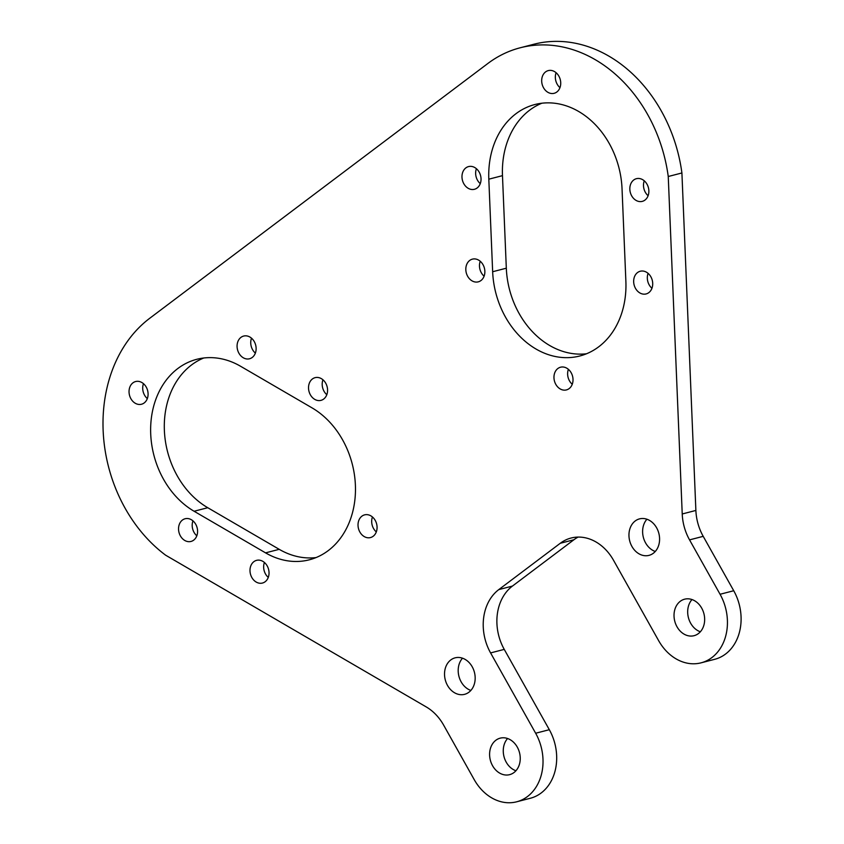 <?xml version="1.0" encoding="UTF-8"?>
<svg xmlns="http://www.w3.org/2000/svg" width="844" height="844" viewBox="0 0 844 844"><rect width="100%" height="100%" fill="white"/><g stroke="black" fill="none" stroke-linecap="round" stroke-linejoin="round"><path stroke-width="1.27" d="M180.384 535.887A11.721 9.358 -104.5 0 0 190.997 541.447A11.721 9.358 -104.5 0 0 195.745 524.303A11.721 9.358 -104.5 0 0 185.131 518.743A11.721 9.358 -104.5 0 0 180.384 535.887M192.959 520.864A11.721 9.358 -104.5 0 0 194.036 532.353A11.721 9.358 -104.5 0 0 196.821 535.792M571.177 372.774A11.721 9.358 75.5 0 1 566.419 389.917A11.721 9.358 75.5 0 1 555.806 384.358A11.721 9.358 75.5 0 1 560.553 367.214A11.721 9.358 75.5 0 1 571.177 372.774M572.253 384.263A11.721 9.358 75.5 0 1 569.468 380.823A11.721 9.358 75.5 0 1 568.392 369.334M558.886 76.16A11.721 9.358 75.5 0 1 554.139 93.304A11.721 9.358 75.5 0 1 543.525 87.744A11.721 9.358 75.5 0 1 548.273 70.601A11.721 9.358 75.5 0 1 558.886 76.16M559.962 87.649A11.721 9.358 75.5 0 1 557.188 84.21A11.721 9.358 75.5 0 1 556.101 72.721M650.872 276.8A11.721 9.358 75.5 0 1 646.124 293.934A11.721 9.358 75.5 0 1 635.5 288.374A11.721 9.358 75.5 0 1 640.248 271.24A11.721 9.358 75.5 0 1 650.872 276.8M651.948 288.279A11.721 9.358 75.5 0 1 649.163 284.839A11.721 9.358 75.5 0 1 648.086 273.361M251.828 577.486A11.721 9.358 -104.5 0 0 262.452 583.046A11.721 9.358 -104.5 0 0 267.2 565.913A11.721 9.358 -104.5 0 0 256.576 560.353A11.721 9.358 -104.5 0 0 251.828 577.486M264.415 562.473A11.721 9.358 -104.5 0 0 265.491 573.952A11.721 9.358 -104.5 0 0 268.276 577.391M359.861 532.005A11.721 9.358 -104.5 0 0 370.484 537.565A11.721 9.358 -104.5 0 0 375.232 520.421A11.721 9.358 -104.5 0 0 364.619 514.861A11.721 9.358 -104.5 0 0 359.861 532.005M372.447 516.982A11.721 9.358 -104.5 0 0 373.523 528.471A11.721 9.358 -104.5 0 0 376.308 531.91M310.37 394.802A11.721 9.358 -104.5 0 0 320.984 400.362A11.721 9.358 -104.5 0 0 325.731 383.218A11.721 9.358 -104.5 0 0 315.118 377.658A11.721 9.358 -104.5 0 0 310.37 394.802M322.957 379.779A11.721 9.358 -104.5 0 0 324.033 391.268A11.721 9.358 -104.5 0 0 326.807 394.707M130.883 398.684A11.721 9.358 -104.5 0 0 141.497 404.244A11.721 9.358 -104.5 0 0 146.244 387.101A11.721 9.358 -104.5 0 0 135.631 381.541A11.721 9.358 -104.5 0 0 130.883 398.684M143.469 383.661A11.721 9.358 -104.5 0 0 144.546 395.15A11.721 9.358 -104.5 0 0 147.32 398.59M238.915 353.203A11.721 9.358 -104.5 0 0 249.539 358.763A11.721 9.358 -104.5 0 0 254.287 341.62A11.721 9.358 -104.5 0 0 243.663 336.06A11.721 9.358 -104.5 0 0 238.915 353.203M251.501 338.18A11.721 9.358 -104.5 0 0 252.578 349.669A11.721 9.358 -104.5 0 0 255.363 353.108M467.66 276.283A11.721 9.358 -104.5 0 0 478.274 281.843A11.721 9.358 -104.5 0 0 483.021 264.7A11.721 9.358 -104.5 0 0 472.408 259.14A11.721 9.358 -104.5 0 0 467.66 276.283M480.236 261.26A11.721 9.358 -104.5 0 0 481.323 272.749A11.721 9.358 -104.5 0 0 484.097 276.178M463.82 183.728A11.721 9.358 -104.5 0 0 474.444 189.288A11.721 9.358 -104.5 0 0 479.192 172.144A11.721 9.358 -104.5 0 0 468.568 166.584A11.721 9.358 -104.5 0 0 463.82 183.728M476.406 168.705A11.721 9.358 -104.5 0 0 477.482 180.194A11.721 9.358 -104.5 0 0 480.268 183.633M647.031 184.245A11.721 9.358 75.5 0 1 642.284 201.378A11.721 9.358 75.5 0 1 631.671 195.819A11.721 9.358 75.5 0 1 636.418 178.685A11.721 9.358 75.5 0 1 647.031 184.245M648.118 195.724A11.721 9.358 75.5 0 1 645.333 192.284A11.721 9.358 75.5 0 1 644.257 180.806M342.569 439.819A82.068 65.537 -104.5 0 0 312.016 407.852L240.561 366.254A82.068 65.537 -104.5 0 0 196.779 359.301A82.068 65.537 -104.5 0 0 150.643 428.172A82.068 65.537 -104.5 0 0 194.099 511.253L265.554 552.862A82.068 65.537 -104.5 0 0 309.337 559.804A82.068 65.537 -104.5 0 0 342.569 439.819M609.22 143.448A82.068 65.537 -104.5 0 0 534.874 104.529A82.068 65.537 -104.5 0 0 488.813 179.181L492.653 271.736A82.068 65.537 -104.5 0 0 579.817 355.989A82.068 65.537 -104.5 0 0 625.879 281.337L622.039 188.782A82.068 65.537 -104.5 0 0 609.22 143.448M586.527 353.763A82.068 65.537 75.5 0 1 506.316 268.202L502.475 175.647A82.068 65.537 75.5 0 1 541.827 103.232M520.199 47.781L533.851 44.247A140.684 112.357 75.5 0 1 661.306 110.965A140.684 112.357 75.5 0 1 681.91 172.967L668.248 176.501A140.684 112.357 -104.5 0 0 647.643 114.499A140.684 112.357 -104.5 0 0 520.199 47.781A140.684 112.357 -104.5 0 0 487.821 63.511L149.726 318.283A140.684 112.357 -104.5 0 0 165.667 555.215L426.199 706.903A46.895 37.453 75.5 0 1 443.659 725.165L474.18 779.561A46.895 37.453 -104.5 0 0 516.665 801.8A46.895 37.453 -104.5 0 0 535.655 733.236L490.586 652.918A46.895 37.453 75.5 0 1 498.783 589.608L560.258 543.283A46.895 37.453 75.5 0 1 571.05 538.039A46.895 37.453 75.5 0 1 613.525 560.279L658.605 640.596A46.895 37.453 -104.5 0 0 701.079 662.835A46.895 37.453 -104.5 0 0 720.069 594.271L689.548 539.875A46.895 37.453 75.5 0 1 682.226 513.975L668.248 176.501M676.983 626.744A18.853 15.055 -104.5 0 0 694.063 635.69A18.853 15.055 -104.5 0 0 701.691 608.123A18.853 15.055 -104.5 0 0 684.621 599.187A18.853 15.055 -104.5 0 0 676.983 626.744M691.996 599.546A18.853 15.055 -104.5 0 0 690.645 623.21A18.853 15.055 -104.5 0 0 700.341 631.787M447.489 685.391A18.853 15.055 -104.5 0 0 464.569 694.338A18.853 15.055 -104.5 0 0 472.207 666.771A18.853 15.055 -104.5 0 0 455.127 657.835A18.853 15.055 -104.5 0 0 447.489 685.391M462.512 658.193A18.853 15.055 -104.5 0 0 461.151 681.857A18.853 15.055 -104.5 0 0 470.846 690.434M631.913 546.427A18.853 15.055 -104.5 0 0 648.983 555.373A18.853 15.055 -104.5 0 0 656.621 527.806A18.853 15.055 -104.5 0 0 639.541 518.87A18.853 15.055 -104.5 0 0 631.913 546.427M646.926 519.229A18.853 15.055 -104.5 0 0 645.576 542.892A18.853 15.055 -104.5 0 0 655.271 551.47M492.558 765.708A18.853 15.055 -104.5 0 0 509.639 774.655A18.853 15.055 -104.5 0 0 517.277 747.088A18.853 15.055 -104.5 0 0 500.197 738.152A18.853 15.055 -104.5 0 0 492.558 765.708M507.582 738.511A18.853 15.055 -104.5 0 0 506.221 762.174A18.853 15.055 -104.5 0 0 515.916 770.751M316.046 557.578A82.068 65.537 75.5 0 1 279.216 549.328L207.761 507.719A82.068 65.537 75.5 0 1 164.327 428.995A82.068 65.537 75.5 0 1 203.731 358.004M682.226 513.975L695.878 510.441L681.91 172.967M695.878 510.441A46.895 37.453 -104.5 0 0 703.21 536.341L689.548 539.875M701.079 662.835L714.741 659.301A46.895 37.453 -104.5 0 0 733.731 590.737L703.21 536.341M578.087 537.09A46.895 37.453 -104.5 0 0 573.92 539.749L560.258 543.283M498.783 589.608L512.445 586.074L573.92 539.749M512.445 586.074A46.895 37.453 -104.5 0 0 504.248 649.384L490.586 652.918M516.665 801.8L530.327 798.266A46.895 37.453 -104.5 0 0 549.317 729.701L504.248 649.384M502.475 175.647L488.813 179.181M549.317 729.701L535.655 733.236M733.731 590.737L720.069 594.271M506.316 268.202L492.653 271.736M279.216 549.328L265.554 552.862M207.761 507.719L194.099 511.253"/></g></svg>
